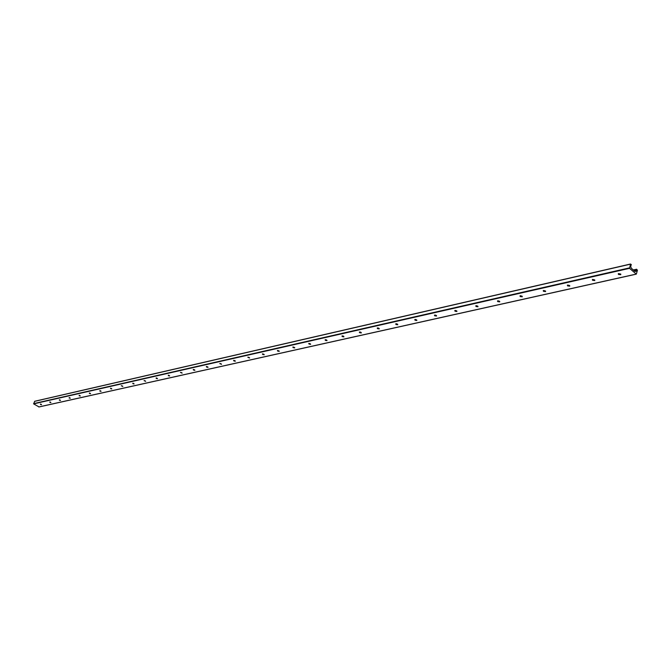 <?xml version="1.0" encoding="UTF-8"?>
<svg xmlns="http://www.w3.org/2000/svg" width="671" height="671" viewBox="0 0 671 671"><rect width="100%" height="100%" fill="white"/><g stroke="black" fill="none" stroke-linecap="round" stroke-linejoin="round"><path stroke-width="1.01" d="M41.3 404.37L40.52 404.034M40.453 404.47L41.535 404.722L40.453 404.47M50.677 402.273L49.855 401.921M49.805 402.365L50.895 402.617L49.805 402.365M60.256 400.126L59.409 399.757M59.367 400.218L60.474 400.47L59.367 400.218M70.061 397.928L69.18 397.551M69.138 398.02L70.27 398.272L69.138 398.02M80.092 395.68L79.17 395.286M79.144 395.773L80.285 396.024L79.144 395.773M90.35 393.382L89.402 392.98M89.377 393.466L90.543 393.718L89.377 393.466M100.86 391.025L99.878 390.606M99.862 391.109L101.036 391.361L99.862 391.109M111.612 388.61L110.598 388.182M110.589 388.694L111.789 388.954L110.589 388.694M122.818 386.429L121.241 385.766L122.793 386.479M122.625 386.144L121.585 385.708M133.915 383.611L132.833 383.158M132.833 383.695L134.074 383.955L132.833 383.695M145.649 381.313L144.047 380.625L145.632 381.354M145.481 381.019L144.366 380.558M157.333 378.352L156.192 377.882M156.192 378.436L157.475 378.696L156.192 378.436M169.495 375.626L168.312 375.148M168.32 375.71L169.629 375.97L168.32 375.71M182.109 373.143L180.44 372.422L182.118 373.101M181.958 372.824L180.751 372.338M194.758 369.956L193.508 369.453M193.525 370.04L193.214 369.545L194.875 370.3L193.525 370.04M207.893 367.012L206.609 366.5M206.626 367.096L206.316 366.592L208.002 367.356L206.626 367.096M221.497 364.311L219.769 363.556L221.514 364.244M221.371 363.984L220.054 363.464M235.227 360.872L233.869 360.344M233.902 360.956L233.592 360.444L235.328 361.224L233.902 360.956M249.562 358.02L247.8 357.24L249.595 357.928M249.461 357.677L248.069 357.14M264.089 354.389L262.663 353.843M262.697 354.481L262.395 353.944L264.181 354.749L262.697 354.481M279.136 351.008L277.668 350.455M277.702 351.101L277.408 350.564L279.22 351.369L277.702 351.101M294.611 347.536L293.101 346.974M293.143 347.628L292.85 347.083L294.686 347.897L293.143 347.628M310.539 343.955L308.995 343.393M309.029 344.055L308.744 343.502L310.606 344.324L309.029 344.055M326.936 340.272L325.351 339.702M325.938 339.736L326.458 339.92M325.393 340.382L325.108 339.811L327.003 340.642L325.393 340.382M343.829 336.473L342.202 335.894M342.713 335.911L343.426 336.163M342.244 336.59L341.967 336.012L343.887 336.85L342.244 336.59M361.233 332.564L359.564 331.977M360.017 331.977L360.881 332.271M359.606 332.682L359.337 332.095L361.292 332.95L359.606 332.682M379.182 328.53L377.463 327.943M377.874 327.926L378.872 328.262M377.505 328.656L377.245 328.06L379.224 328.916L377.505 328.656M397.693 324.37L395.924 323.783M396.293 323.749L397.417 324.127M395.974 324.504L395.714 323.9L397.727 324.764L395.974 324.504M416.792 320.075L414.98 319.48M415.315 319.446L416.548 319.849M415.022 320.218L414.77 319.606L416.825 320.478L415.022 320.218M436.511 315.647L434.867 315.261M434.951 315.001L436.301 315.429M434.699 315.789L434.447 315.169L436.536 316.049L434.699 315.789M456.884 311.059L454.972 310.463M455.24 310.413L456.699 310.866M455.013 311.218L454.779 310.589L456.909 311.478L455.013 311.218M477.937 306.328L475.974 305.733M476.217 305.674L477.777 306.152M476.016 306.496L475.789 305.85L477.953 306.756L476.016 306.496M499.719 301.43L497.697 300.834M497.907 300.776L499.568 301.271M497.731 301.606L497.513 300.952L499.727 301.866L497.731 301.606M522.248 296.364L520.168 295.768M520.352 295.71L522.122 296.213M520.21 296.557L519.991 295.886L522.248 296.808L520.21 296.557M545.573 291.113L543.435 290.526M543.594 290.468L545.464 290.988M543.468 291.323L543.267 290.644L545.573 291.575L543.468 291.323M569.738 285.678L567.54 285.1M567.674 285.041L569.654 285.561M567.574 285.896L567.381 285.209L569.729 286.148L567.574 285.896M594.791 280.042L592.527 279.471M592.644 279.413L594.716 279.941M592.56 280.277L592.376 279.581L594.774 280.52L592.56 280.277M620.784 274.196L618.444 273.634M618.536 273.583L620.717 274.112M618.469 274.447L618.301 273.734L620.759 274.691L618.469 274.447M630.438 264.122L34.699 401.275L33.642 403.883L39.002 406.911M635.051 271.42L636.393 271.176L636.662 269.272L637.442 270.262L636.326 274.137L629.541 268.325L630.539 264.022L631.336 264.642L630.681 266.211L631.159 268.039L634.959 271.445M636.192 274.095L38.801 406.962M636.469 269.314L633.424 270.01M636.452 269.49L633.583 270.145M636.603 270.379L634.422 270.874M620.6 273.986L620.147 274.087M636.393 271.176L635.101 271.461M630.421 264.164L34.59 401.359M629.423 267.897L33.567 403.64M629.541 268.325L33.642 403.883M636.326 274.137L38.918 406.978M636.553 269.239L633.365 269.96M630.539 264.022L34.699 401.275"/></g></svg>
